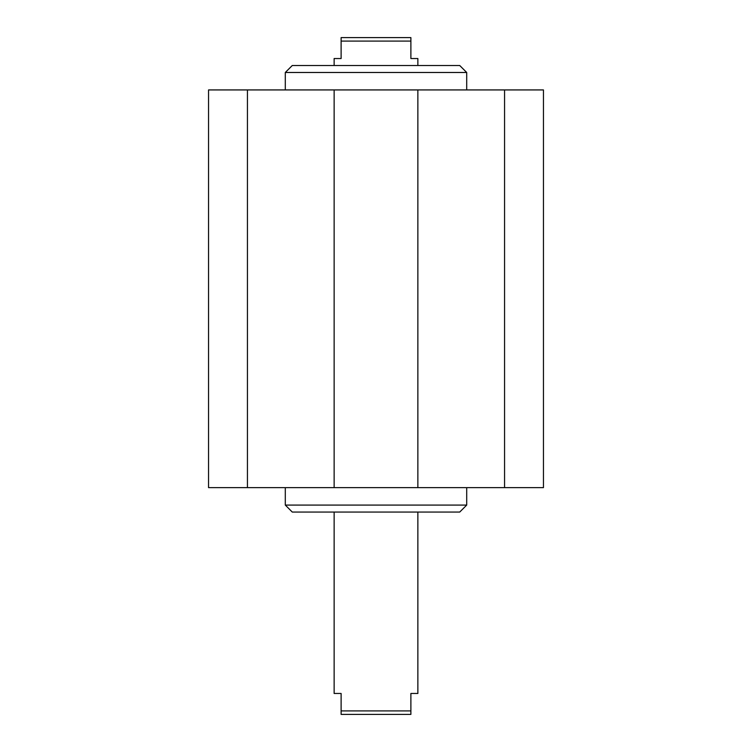 <?xml version="1.0" encoding="UTF-8"?>
<svg xmlns="http://www.w3.org/2000/svg" width="752" height="752" viewBox="0 0 752 752"><rect width="100%" height="100%" fill="white"/><g stroke="black" fill="none" stroke-linecap="round" stroke-linejoin="round"><path stroke-width="1.13" d="M466.701 487.634L466.701 505.081L285.299 505.081L285.299 487.634M466.701 505.081L459.726 512.056L292.274 512.056L285.299 505.081M285.299 72.483L466.701 72.483L459.726 65.509L292.274 65.509L285.299 72.483L285.299 89.93M417.868 89.93L543.452 89.93L543.452 487.634L208.548 487.634L208.548 89.93L417.868 89.93L417.868 487.634M504.564 487.634L504.564 89.93M247.436 487.634L247.436 89.93M334.132 487.634L334.132 89.93M334.132 512.056L334.132 693.466L341.117 693.466L341.117 714.4L410.883 714.4L410.883 693.466L417.868 693.466L417.868 512.056M410.883 710.913L341.117 710.913M417.868 65.509L417.868 58.534L410.883 58.534L410.883 37.6L341.117 37.6L341.117 58.534L334.132 58.534L334.132 65.509M341.117 41.087L410.883 41.087M466.701 89.93L466.701 72.483"/></g></svg>
